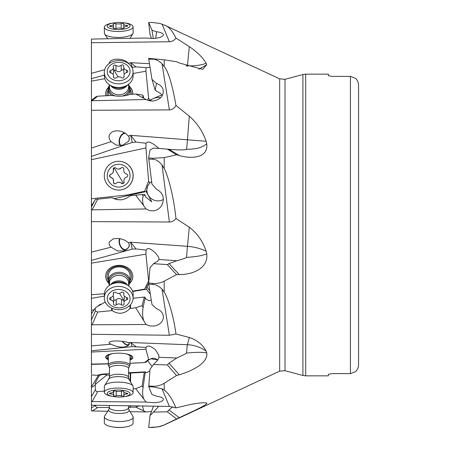 <?xml version="1.0" encoding="UTF-8"?>
<svg xmlns="http://www.w3.org/2000/svg" width="450" height="450" viewBox="0 0 450 450"><rect width="100%" height="100%" fill="white"/><g stroke="black" fill="none" stroke-linecap="round" stroke-linejoin="round"><path stroke-width="0.67" d="M107.674 411.266L91.429 410.923L91.429 382.151M91.429 373.697L91.429 39.077L146.036 38.019L153.647 38.492C159.879 37.958 163.131 36.681 163.401 34.661C162.984 33.227 160.689 32.265 156.516 31.764L155.773 38.301M104.316 391.112L97.436 391.629L96.075 391.151L95.422 389.936L95.175 385.121L95.979 383.805C94.286 384.924 95.468 382.089 99.523 375.294L98.617 375.075L91.429 386.814L91.429 374.856L96.885 375.322L102.049 374.186L103.157 374.034L102.763 374.451C105.857 374.383 107.145 374.625 106.627 375.176L109.401 374.963M104.647 69.733L91.429 73.328L91.429 78.694L104.366 75.071M91.429 349.656L91.429 349.2M91.429 352.058L145.929 349.223L146.081 347.406L132.266 346.635L91.429 350.798L91.429 345.898L111.122 344.211C116.364 346.849 123.902 348.722 128.571 345.246C129.628 344.183 129.555 343.344 128.351 342.731C124.211 340.712 111.116 340.312 109.356 342.152L109.282 342.219C108.686 342.866 109.299 343.53 111.122 344.211M112.202 308.351L112.14 310.596L97.706 312.019L95.394 310.967L95.175 308.166L91.429 313.808L91.429 298.322L104.338 296.134M91.429 263.149L145.929 254.149L146.081 250.138L136.007 248.929L132.266 249.131L91.429 260.376L91.429 252.157L111.122 247.162L117.388 250.931L123.953 250.864L128.571 247.59C129.628 245.841 129.555 244.243 128.351 242.786C124.116 238.956 119.008 237.696 113.017 239.001L109.282 241.993C108.686 243.709 109.299 245.43 111.122 247.162M91.429 206.213L91.429 204.278L91.429 206.213L95.394 199.417L91.429 206.955M91.429 156.437L91.429 148.05L91.429 156.437L132.266 142.408L136.007 142.088L130.618 135.315L132.266 142.408M152.741 427.5L160.02 426.532L164.211 424.986L158.22 426.921L148.652 427.472L152.741 427.478M151.532 411.452L146.036 411.981L130.101 411.683M109.373 407.447L97.177 407.531L95.766 406.654L95.383 405.248M172.744 406.755L168.975 409.973L179.263 417.679C190.271 412.504 208.474 404.454 206.752 403.037L206.128 402.885C202.849 402.508 197.241 403.127 189.304 404.747L175.961 407.874L169.374 406.406L91.429 405.186M136.007 346.629L130.618 342.534L187.447 344.717L189.304 337.478C197.241 340.211 202.849 344.767 206.128 351.141L206.758 352.879C208.474 363.493 190.271 371.649 179.263 374.732L176.501 375.542L167.366 364.933L153.529 364.534L150.013 369.169L148.742 386.769L152.741 386.882L162 388.738L164.211 390.037C168.339 393.159 172.254 399.105 175.961 407.874M148.742 386.769L151.971 394.504L156.516 396.163C161.044 396.844 163.339 397.963 163.406 399.527C162.709 401.366 159.458 402.441 153.647 402.744L146.036 402.058L91.429 401.574M95.175 385.121L91.429 387.478M98.617 375.075L98.258 375.03M108.27 363.932L91.429 364.359M146.469 361.631L146.346 362.087L144.877 362.543L130.005 363.319M128.554 372.729L145.35 371.869L145.676 372.482L146.492 372.741L149.878 370.868M152.123 366.396L147.51 360.731M109.423 373.714L103.157 374.034M91.429 364.072L108.276 363.763M145.929 349.223L148.624 359.454L144.624 362.52L130.005 363.279M130.056 360.028A13.573 4.174 -179.1 0 0 132.806 357.564A13.573 4.174 -179.1 0 0 130.871 355.371A13.573 4.174 -179.1 0 0 115.639 353.278A13.573 4.174 -179.1 0 0 105.66 357.142A13.573 4.174 -179.1 0 0 107.601 359.336A13.573 4.174 -179.1 0 0 108.337 359.685M128.351 342.731L130.618 342.534L132.266 346.635M189.304 337.478L175.961 334.001L169.374 335.267L91.429 334.277M136.007 248.929L130.618 242.213L187.447 246.324L189.304 227.239C197.241 233.291 202.849 241.279 206.128 251.218L206.758 253.868C208.474 269.629 190.271 274.776 179.263 274.59L176.501 274.629L167.366 264.606L153.529 263.689L150.013 267.767L148.652 283.028L148.742 284.254L152.741 284.428C155.374 284.259 158.462 285.801 162 289.046L164.211 292.129C167.254 296.499 173.334 313.937 175.961 334.001M148.742 284.254L151.971 304.481L156.516 308.706C161.443 310.573 163.71 313.751 163.311 318.24C162.214 322.639 158.996 325.254 153.647 326.093L149.653 325.884L146.036 324.506L91.429 324.776M95.175 308.166L95.979 307.299L105.244 302.057M98.235 306.022L99.523 304.673L101.767 304.02M91.429 310.32L94.168 309.679M150.317 294.137L146.379 289.187L132.688 291.504M145.243 297.433L143.111 307.395L142.059 305.719L144.298 297.039L145.243 297.433L145.676 298.862L149.203 300.825L151.234 299.886M91.429 294.722L104.406 293.732M145.929 254.149L148.624 280.969L144.624 289.136L132.559 291.127M129.594 283.455A13.573 10.969 -178.6 0 0 132.806 276.626A13.573 10.969 -178.6 0 0 130.871 270.731A13.573 10.969 -178.6 0 0 115.74 265.652A13.573 10.969 -178.6 0 0 105.666 275.94A13.573 10.969 -178.6 0 0 107.601 281.829A13.573 10.969 -178.6 0 0 108.523 282.926M128.351 242.786L130.618 242.213L132.266 249.131M189.304 227.239L175.961 218.498C173.334 193.472 167.259 173.908 164.211 168.581L164.211 157.607L152.741 158.276L148.652 157.894L151.971 184.095L156.516 189.281C163.007 192.729 164.829 197.977 161.983 205.02C160.076 208.288 157.297 210.223 153.647 210.825L149.653 210.617L146.036 208.946L91.429 209.874M91.429 221.631L169.374 222.007C172.035 221.979 174.234 220.809 175.961 218.498M148.742 159.103L152.741 159.278C155.374 159.041 158.462 160.914 162 164.891L164.211 168.581M111.639 197.713L95.394 199.417M145.243 195.227L143.111 195.891L142.059 194.513L144.298 194.276L145.243 195.227L145.676 197.027L151.757 201.836L146.346 191.784L144.877 191.801L114.165 198.692M92.677 203.957L91.429 204.278M127.508 195.542L127.384 194.963L91.429 198.743M91.429 159.677L145.929 147.943L148.624 181.102L144.624 191.256L127.384 194.963M145.929 147.943L146.081 143.263L136.007 142.088M128.351 136.052C129.555 137.79 129.628 139.539 128.571 141.306L122.591 145.221L116.381 145.176L111.122 141.649C109.299 139.528 108.686 137.402 109.282 135.276C111.195 131.248 115.273 129.96 121.506 131.411L125.449 133.284L128.351 136.052L130.618 135.315L187.447 139.787L189.304 116.151L175.961 105.48C174.234 108.354 172.035 109.828 169.374 109.89L91.429 110.267M91.429 42.727L169.374 41.743C172.035 41.664 174.234 40.455 175.961 38.109L189.304 46.637C197.241 51.992 202.849 57.555 206.128 63.315L206.758 64.811L202.635 69.339L179.263 62.966L176.501 61.723L164.211 59.805L148.652 58.393L148.742 59.124L152.741 59.231C155.374 59.017 158.462 60.502 162 63.697L164.211 66.583C168.328 71.409 172.249 84.375 175.961 105.48M148.742 59.124L151.971 79.341L156.516 83.498L155.171 90.203L160.684 93.578L161.831 95.091L156.066 97.284L148.95 100.682M143.691 98.212L143.111 95.507L142.684 96.958L143.769 98.269L146.509 99.776L150.21 100.929L153.647 100.969C160.948 99.315 164.076 95.428 163.029 89.314C161.994 86.501 159.823 84.561 156.516 83.498M146.036 99.517L91.429 100.744M155.171 90.203L151.971 79.341M149.963 100.89A10.862 9.951 161.5 0 1 156.189 97.667A10.862 9.951 161.5 0 1 160.672 97.751M149.777 100.024L148.624 98.004L147.544 100.232M133.116 73.519L145.929 71.173L148.624 98.004M91.429 81.152L104.799 78.705M132.795 94.174A13.573 10.991 -1.5 0 0 132.806 93.476A13.573 10.991 -1.5 0 0 130.871 88.059A13.573 10.991 -1.5 0 0 129.583 86.614M108.534 87.148A13.573 10.991 -1.5 0 0 105.666 94.168A13.573 10.991 -1.5 0 0 105.846 95.726M145.929 71.173L146.081 67.612L136.007 66.921L131.85 67.354M136.007 66.921L130.618 62.674L132.266 67.236M109.086 63.574L109.282 62.826C110.677 58.196 122.31 57.881 127.344 62.331L128.683 63.703M151.532 38.548L150.013 34.492L148.652 22.528L152.741 22.5L160.02 23.468L164.211 25.093C168.334 26.162 172.249 30.499 175.961 38.109M148.742 22.506L151.971 30.218L156.516 31.764M153.326 38.509L151.971 30.218M176.501 274.629L164.211 281.149C160.695 282.999 156.87 283.753 152.741 283.416L148.652 283.028M176.501 375.542L164.211 383.243C160.695 385.431 156.87 386.432 152.741 386.241L148.652 385.993M179.263 417.679L164.211 424.896M128.216 248.079A6.789 4.596 -108 0 0 129.049 245.903A6.789 4.596 -108 0 0 129.156 244.164M120.043 238.669A6.789 4.596 -108 0 0 119.582 240.182A6.789 4.596 -108 0 0 121.303 247.146A6.789 4.596 -108 0 0 126.411 249.497A6.789 4.596 -108 0 0 127.164 249.137M125.488 133.312A6.789 4.624 -73 0 0 119.582 139.939A6.789 4.624 -73 0 0 120.909 145.547M128.891 140.721A6.789 4.624 -73 0 0 129.049 139.939A6.789 4.624 -73 0 0 129.099 137.486M120.296 145.603A7.329 4.995 107 0 1 119.559 138.42A7.329 4.995 107 0 1 124.751 132.84M122.372 341.308A6.789 2.812 -129.7 0 0 128.655 344.475A6.789 2.812 -129.7 0 0 129.049 343.879A6.789 2.812 -129.7 0 0 129.156 343.35M128.779 345.037A7.329 3.038 50.3 0 1 122.04 341.269M125.584 250.183A7.329 4.961 72 0 1 120.285 246.223A7.329 4.961 72 0 1 119.559 238.663A7.329 4.961 72 0 1 119.582 238.596M328.382 75.741L332.454 76.388L328.382 75.741L328.382 74.154L305.702 74.154L305.702 375.846L328.382 375.846L328.382 374.259L332.454 373.613L328.382 374.259M332.454 76.388L350.426 76.388L355.854 78.497L357.379 80.634L358.234 82.766L358.571 85.191L358.571 364.809L358.571 85.191M332.454 373.613L350.426 373.613L350.426 76.388M358.571 364.809L358.234 367.234L357.379 369.366L355.854 371.503L350.426 373.613M189.304 116.151C197.241 123.199 202.849 131.574 206.128 141.278L187.447 139.787L186.609 149.327L186.317 149.333C184.972 149.181 189.118 150.024 176.777 149.873L153.529 148.061L150.013 150.024L148.652 157.894M168.975 149.271L179.263 155.503C190.271 158.895 208.474 158.721 206.752 143.843L206.128 141.278M179.263 155.503L176.501 154.766L164.211 157.607M176.501 154.766L167.366 149.153M163.412 199.434A10.862 10.474 28.8 0 1 159.126 200.846A10.862 10.474 28.8 0 1 148.956 196.296A10.862 10.474 28.8 0 1 147.949 185.473M151.639 181.547L149.777 183.127L147.729 185.861L146.346 191.784M143.111 195.891C142.279 199.637 142.498 202.956 143.769 205.836L146.036 208.946M144.624 191.256L144.877 191.801M149.777 183.127L148.624 181.102M146.081 143.263C147.409 141.081 150.508 141.846 155.391 145.564L158.979 148.472L176.777 149.873M206.752 143.843C201.729 147.51 197.758 149.085 186.609 149.333M153.529 148.061L158.979 148.472M143.769 205.836L135.703 195.182L130.444 195.733L125.966 198.602L121.337 199.856L116.567 199.586L112.14 197.82M142.059 194.513L135.703 195.182M112.393 197.797L116.786 199.541L121.494 199.839M146.081 67.612L150.053 67.337M206.752 64.811L198.776 69.193M176.501 418.95L167.366 411.806L153.529 412.088L150.013 415.507L153.512 406.159M150.013 415.507L148.652 427.472M158.096 406.232L157.809 407.323L153.529 412.088M142.92 405.996L142.684 407.053L143.769 410.889L146.036 411.981M168.975 409.973L167.366 411.806M157.809 407.323L158.535 406.238M143.769 410.889L135.703 407.137L130.444 407.199L128.481 407.627M139.174 405.934L135.703 407.137M157.764 360.022L156.066 358.948C153.641 357.874 151.549 358.048 149.777 359.471C147.6 360.546 146.453 361.367 146.334 361.935L146.346 362.087M157.511 359.826A10.862 0.849 7.3 0 1 150.834 358.779M145.35 371.869L142.841 389.154C142.352 393.12 142.661 396.422 143.769 399.043L146.036 402.058M149.777 359.471L148.624 359.454M146.081 347.406C147.409 345.066 150.508 345.819 155.391 349.661L158.771 355.157L158.979 357.311L176.777 357.998C189.118 352.277 184.972 353.756 186.317 353.115L186.609 353.07A10.862 0.759 92.2 0 1 187.447 344.717A32.58 30.915 14.4 0 1 206.128 351.141M206.752 352.879C201.729 352.198 197.758 352.012 186.609 353.07M176.777 357.998L168.975 363.173L167.366 364.933M158.979 357.311L157.809 359.972L153.529 364.534M143.769 399.043L135.703 388.71L133.132 388.907M143.111 387.428L142.059 386.089L135.703 388.71M128.543 373.185L144.298 372.291L142.059 386.089M144.298 372.291L145.243 371.97M95.979 383.805L106.627 375.176M102.763 374.451L99.523 375.294M148.674 283.365L146.413 287.781L146.346 289.198M149.721 290.385A10.862 7.003 9.6 0 1 146.942 286.048M143.111 307.395C142.279 312.609 142.498 317.053 143.769 320.721L146.036 324.506M144.624 289.136L144.877 289.491M148.809 281.261L148.624 280.969M146.081 250.138C147.409 247.337 150.508 248.276 155.391 252.951C158.091 256.078 159.289 258.255 158.979 259.476L158.991 258.919M153.529 263.689L157.809 261.067L158.979 259.476L176.777 260.764C189.118 257.327 184.972 257.715 186.317 257.411L186.609 257.383A10.862 0.371 94.1 0 1 187.447 246.324A32.58 19.164 5.6 0 1 206.128 251.218M206.752 253.868C202.089 255.656 197.572 256.613 186.609 257.383M176.777 260.764L168.975 263.593L167.366 264.606M143.769 320.721L135.703 307.749L129.971 308.593C124.403 313.999 118.457 314.668 112.14 310.596M142.059 305.719L135.703 307.749M144.298 297.039L133.071 298.305M143.111 95.507L142.059 94.956L135.703 94.005L129.971 94.404C124.403 96.356 118.457 96.699 112.14 95.434L97.706 96.199L95.895 96.789L91.429 100.344M135.703 94.005L143.769 98.269M105.671 94.326A13.573 10.991 178.5 0 1 108.422 87.598M129.718 87.058A13.573 10.991 178.5 0 1 130.877 88.374A13.573 10.991 178.5 0 1 132.806 93.634M131.456 94.247A12.217 9.894 -1.5 0 0 131.456 94.033A12.217 9.894 -1.5 0 0 129.983 89.336M108.27 89.888A12.217 9.894 -1.5 0 0 107.027 94.247A12.217 9.894 -1.5 0 0 107.151 95.653M128.559 84.628A10.862 8.792 178.5 0 1 129.971 88.768L130.106 94.157A10.862 8.792 -1.5 0 1 130.106 94.337A10.862 8.792 178.5 0 1 130.106 94.359M108.472 95.574A10.862 8.792 178.5 0 1 108.394 94.708A10.862 8.792 178.5 0 1 108.394 94.522M108.416 282.476A13.573 10.969 1.4 0 1 107.612 281.509A13.573 10.969 1.4 0 1 105.671 275.777M132.806 276.463A13.573 10.969 1.4 0 1 129.729 283.016M129.983 280.755A12.217 9.872 -178.6 0 0 131.456 276.069A12.217 9.872 -178.6 0 0 119.244 266.091A12.217 9.872 -178.6 0 0 107.027 275.856A12.217 9.872 -178.6 0 0 108.276 280.209M109.457 285.002A10.862 8.775 1.4 0 1 108.259 280.806L108.394 275.394A10.862 8.775 -178.6 0 1 119.362 266.895A10.862 8.775 -178.6 0 1 130.106 275.766A10.862 8.775 1.4 0 1 130.106 275.946L129.971 281.351A10.862 8.775 1.4 0 1 128.559 285.486M108.349 359.173A13.573 4.174 0.9 0 1 107.612 358.819A13.573 4.174 0.9 0 1 105.694 356.884M132.784 357.306A13.573 4.174 0.9 0 1 130.061 359.511M130.072 358.729A12.217 3.757 -179.1 0 0 131.456 357.007A12.217 3.757 -179.1 0 0 126.872 354.009M111.707 353.773A12.217 3.757 -179.1 0 0 107.027 356.664A12.217 3.757 -179.1 0 0 108.36 358.386M125.752 353.784A10.862 3.341 -179.1 0 1 130.106 356.518A10.862 3.341 0.9 0 1 130.106 356.535L129.971 365.271A10.862 3.341 0.9 0 1 129.774 365.889L129.043 367.026A10.136 3.116 0.9 0 0 127.783 364.809A10.136 3.116 -179.1 0 0 115.504 363.324A10.136 3.116 -179.1 0 0 109.125 366.716L108.439 365.558A10.862 3.341 0.9 0 1 108.259 364.933A10.862 3.341 0.9 0 1 116.235 361.839A10.862 3.341 0.9 0 1 128.419 363.516A10.862 3.341 0.9 0 1 129.971 365.271M112.837 353.582A10.862 3.341 -179.1 0 0 108.394 356.197A10.862 3.341 -179.1 0 0 108.394 356.214L108.259 364.933M108.793 409.511L104.664 415.963A14.389 4.466 0.9 0 0 104.389 416.801A14.389 4.466 0.9 0 0 114.902 421.279A14.389 4.466 0.9 0 0 131.113 419.507A14.389 4.466 0.9 0 0 133.166 417.257A14.389 4.466 0.9 0 0 132.919 416.407L128.993 409.826A10.283 3.195 0.9 0 1 127.699 412.043A10.283 3.195 0.9 0 1 115.189 413.201A10.283 3.195 0.9 0 1 108.793 409.511L109.367 407.543A9.557 2.964 0.9 0 0 116.347 410.512A9.557 2.964 0.9 0 0 127.114 409.337A9.557 2.964 0.9 0 0 128.481 407.841L128.514 405.771M104.389 416.801L104.299 422.741A14.389 4.466 0.9 0 0 111.274 426.69A14.389 4.466 0.9 0 0 112.275 426.876A14.389 4.466 0.9 0 0 124.971 427.072A14.389 4.466 0.9 0 0 131.017 425.441A14.389 4.466 -179.1 0 0 133.071 423.191L133.166 417.257M112.275 426.876L113.586 427.095A11.408 3.544 0.9 0 0 123.654 427.252L124.971 427.072M131.113 384.435A14.389 4.427 0.9 0 1 132.924 385.937A14.389 4.427 0.9 0 1 133.166 386.764L133.071 392.709A14.389 4.427 -179.1 0 0 131.017 390.375A14.389 4.427 0.9 0 0 111.274 388.586A14.389 4.427 0.9 0 0 104.299 392.254L104.389 386.314A14.389 4.427 0.9 0 1 104.659 385.493A14.389 4.427 0.9 0 1 116.286 382.146A14.389 4.427 0.9 0 1 131.113 384.435M113.372 396.546A11.408 3.504 0.9 0 1 108.894 395.184A11.408 3.504 0.9 0 1 112.798 390.426A11.408 3.504 0.9 0 1 128.441 391.849A11.408 3.504 0.9 0 1 123.868 396.709A11.408 3.504 0.9 0 1 113.372 396.546L112.005 396.304A14.389 4.427 -179.1 0 1 106.352 394.588A14.389 4.427 0.9 0 1 104.299 392.254M123.671 391.314A1.586 0.489 -179.1 0 0 121.179 391.191A3.757 1.159 0.9 0 1 115.892 391.14A1.586 0.489 -179.1 0 0 114.176 391.022A1.586 0.489 -179.1 0 0 113.214 391.455A1.586 0.489 -179.1 0 0 113.271 391.59A3.757 1.159 0.9 0 1 113.411 391.911A3.757 1.159 0.9 0 1 110.706 392.974A1.586 0.489 -179.1 0 0 109.569 393.424A1.586 0.489 -179.1 0 0 110.762 393.913A3.757 1.159 0.9 0 1 113.057 394.476A3.757 1.159 0.9 0 1 113.591 395.083A3.757 1.159 0.9 0 1 113.484 395.348A1.586 0.489 -179.1 0 0 113.439 395.46A1.586 0.489 -179.1 0 0 114.424 395.927A1.586 0.489 -179.1 0 0 116.162 395.843A3.757 1.159 0.9 0 1 121.444 395.887A1.586 0.489 -179.1 0 0 123.159 396.011A1.586 0.489 -179.1 0 0 124.127 395.578A1.586 0.489 -179.1 0 0 124.065 395.443A3.757 1.159 0.9 0 1 123.924 395.123A3.757 1.159 0.9 0 1 126.63 394.054A1.586 0.489 -179.1 0 0 127.772 393.604A1.586 0.489 -179.1 0 0 127.541 393.351A1.586 0.489 -179.1 0 0 126.574 393.114A3.757 1.159 0.9 0 1 123.744 391.95A3.757 1.159 0.9 0 1 123.851 391.68A1.586 0.489 -179.1 0 0 123.896 391.567A1.586 0.489 -179.1 0 0 123.671 391.314M123.868 396.709L125.246 396.512A14.389 4.427 -179.1 0 0 133.071 392.709M108.259 280.806A10.862 8.775 1.4 0 1 116.319 272.571A10.862 8.775 1.4 0 1 128.419 276.637A10.862 8.775 1.4 0 1 129.971 281.351M131.113 288.467A14.389 11.627 1.4 0 1 133.161 294.711L133.071 298.389A14.389 11.627 -178.6 0 0 131.017 292.146A14.389 11.627 1.4 0 0 111.274 287.994A14.389 11.627 1.4 0 0 104.299 297.664L104.394 293.985A14.389 11.627 1.4 0 1 110.228 284.923A14.389 11.627 1.4 0 1 127.794 285.368A14.389 11.627 1.4 0 1 131.113 288.467M133.071 298.389A14.389 11.627 -178.6 0 1 122.389 309.296A14.389 11.627 -178.6 0 1 106.352 303.907A14.389 11.627 1.4 0 1 104.299 297.664M108.894 303.328A11.408 9.214 1.4 0 1 112.798 290.717A11.408 9.214 1.4 0 1 128.441 294.007A11.408 9.214 1.4 0 1 124.543 306.619A11.408 9.214 1.4 0 1 108.894 303.328M123.671 292.736A1.586 1.282 -178.6 0 0 121.179 292.478A3.757 3.038 1.4 0 1 115.892 292.511A1.586 1.282 -178.6 0 0 114.188 292.236A1.586 1.282 -178.6 0 0 113.214 293.383A1.586 1.282 -178.6 0 0 113.271 293.76A3.757 3.038 1.4 0 1 113.411 294.643A3.757 3.038 1.4 0 1 110.706 297.473A1.586 1.282 -178.6 0 0 109.569 298.665A1.586 1.282 -178.6 0 0 110.762 299.942A3.757 3.038 1.4 0 1 113.057 301.343A3.757 3.038 1.4 0 1 113.591 302.974A3.757 3.038 1.4 0 1 113.484 303.632A1.586 1.282 -178.6 0 0 113.439 303.907A1.586 1.282 -178.6 0 0 114.413 305.123A1.586 1.282 -178.6 0 0 116.162 304.853A3.757 3.038 1.4 0 1 121.444 304.824A1.586 1.282 -178.6 0 0 123.148 305.094A1.586 1.282 -178.6 0 0 124.127 303.947A1.586 1.282 -178.6 0 0 124.065 303.576A3.757 3.038 1.4 0 1 123.93 302.692A3.757 3.038 1.4 0 1 126.63 299.858A1.586 1.282 -178.6 0 0 127.772 298.665A1.586 1.282 -178.6 0 0 127.541 297.979A1.586 1.282 -178.6 0 0 126.574 297.388A3.757 3.038 1.4 0 1 123.75 294.356A3.757 3.038 1.4 0 1 123.851 293.704A1.586 1.282 -178.6 0 0 123.896 293.428A1.586 1.282 -178.6 0 0 123.671 292.736M124.352 296.083L123.93 302.692M119.436 293.282A18.208 5.709 -115.5 0 1 123.48 300.218L121.573 299.706C119.807 298.041 118.041 298.052 116.291 299.734L114.716 300.369L113.676 299.514M123.48 300.218L124.003 299.762M113.726 297.697L113.192 295.83M131.113 168.261A14.389 14.389 84 0 1 120.285 189.979L120.189 189.99A14.389 14.389 -96 0 0 131.017 168.266A14.389 14.389 84 0 0 117.18 161.37L117.276 161.359A14.389 14.389 84 0 1 131.113 168.261M120.189 189.99A14.389 14.389 -96 0 1 106.352 183.088A14.389 14.389 84 0 1 117.18 161.37M108.894 181.553A11.408 11.402 84 0 1 112.798 165.904A11.408 11.402 84 0 1 128.441 169.808A11.408 11.402 84 0 1 124.543 185.456A11.408 11.402 84 0 1 108.894 181.553M123.671 168.289A1.586 1.586 -96 0 0 121.179 167.996A3.757 3.757 84 0 1 115.892 168.092A1.586 1.586 -96 0 0 113.271 169.667A3.757 3.757 84 0 1 110.706 174.291A1.586 1.586 -96 0 0 110.762 177.345A3.757 3.757 84 0 1 113.484 181.879A1.586 1.586 -96 0 0 116.162 183.364A3.757 3.757 84 0 1 121.444 183.268A1.586 1.586 -96 0 0 124.065 181.693A3.757 3.757 84 0 1 126.63 177.069A1.586 1.586 -96 0 0 126.574 174.015A3.757 3.757 84 0 1 123.851 169.481A1.586 1.586 -96 0 0 123.671 168.289M118.884 169.11L122.153 167.535M122.766 183.696L120.634 182.593L118.457 182.25M115.251 183.825L114.255 183.555L113.67 182.812L113.192 179.038L110.891 177.334C109.356 176.344 109.339 175.326 110.841 174.274C112.95 173.43 113.805 171.883 113.4 169.65L114.103 167.867L114.683 167.653M111.521 95.4A10.862 8.792 178.5 0 1 109.806 93.656A10.862 8.792 178.5 0 1 108.259 89.319A10.862 8.792 178.5 0 1 109.457 85.112M129.971 88.768A10.862 8.792 178.5 0 1 126.478 95.445M133.161 75.465A14.389 11.655 178.5 0 1 127.699 84.892A14.389 11.655 178.5 0 1 110.329 85.337A14.389 11.655 178.5 0 1 106.448 81.939A14.389 11.655 178.5 0 1 104.394 76.196L104.299 72.534A14.389 11.655 178.5 0 1 111.274 62.246A14.389 11.655 178.5 0 1 131.017 66.06A14.389 11.655 -1.5 0 1 133.071 71.803L133.161 75.465M133.071 71.803A14.389 11.655 -1.5 0 1 122.67 83.329A14.389 11.655 -1.5 0 1 106.352 78.278A14.389 11.655 178.5 0 1 104.299 72.534M108.894 76.376A11.408 9.236 178.5 0 1 112.798 63.664A11.408 9.236 178.5 0 1 128.441 66.69A11.408 9.236 178.5 0 1 124.543 79.397A11.408 9.236 178.5 0 1 108.894 76.376M123.671 65.503A1.586 1.282 -1.5 0 0 121.179 65.289A3.757 3.043 178.5 0 1 115.892 65.407A1.586 1.282 -1.5 0 0 114.159 65.177A1.586 1.282 -1.5 0 0 113.214 66.386A1.586 1.282 -1.5 0 0 113.271 66.707A3.757 3.043 178.5 0 1 113.411 67.466A3.757 3.043 178.5 0 1 110.706 70.476A1.586 1.282 -1.5 0 0 109.569 71.747A1.586 1.282 -1.5 0 0 110.762 72.951A3.757 3.043 178.5 0 1 113.057 74.312A3.757 3.043 178.5 0 1 113.591 75.814A3.757 3.043 178.5 0 1 113.484 76.601A1.586 1.282 -1.5 0 0 113.439 76.927A1.586 1.282 -1.5 0 0 114.441 78.086A1.586 1.282 -1.5 0 0 116.162 77.777A3.757 3.043 178.5 0 1 121.444 77.653A1.586 1.282 -1.5 0 0 123.176 77.889A1.586 1.282 -1.5 0 0 124.127 76.674A1.586 1.282 -1.5 0 0 124.065 76.359A3.757 3.043 178.5 0 1 123.93 75.6A3.757 3.043 178.5 0 1 126.63 72.591A1.586 1.282 -1.5 0 0 127.772 71.319A1.586 1.282 -1.5 0 0 127.541 70.689A1.586 1.282 -1.5 0 0 126.574 70.11A3.757 3.043 178.5 0 1 123.75 67.247A3.757 3.043 178.5 0 1 123.851 66.465A1.586 1.282 -1.5 0 0 123.896 66.133A1.586 1.282 -1.5 0 0 123.671 65.503M113.49 70.656L114.103 70.031L116.021 70.504C117.816 72.141 119.582 72.096 121.309 70.386L122.597 69.711L123.795 70.335M123.75 67.247L123.891 72.742L124.346 74.132M113.13 74.424L113.546 72.776L113.411 67.466M104.299 27.259A14.389 4.466 179.1 0 0 106.352 29.514A14.389 4.466 -0.9 0 0 122.563 31.281A14.389 4.466 -0.9 0 0 133.071 26.809L133.166 32.743A14.389 4.466 179.1 0 1 132.919 33.593A14.389 4.466 179.1 0 1 121.326 37.333A14.389 4.466 179.1 0 1 106.448 35.449A14.389 4.466 179.1 0 1 104.664 34.037A14.389 4.466 179.1 0 1 104.389 33.199L104.299 27.259A14.389 4.466 179.1 0 1 111.274 23.31A14.389 4.466 179.1 0 1 112.275 23.124L113.586 22.905A11.408 3.544 179.1 0 1 123.654 22.747A11.408 3.544 179.1 0 1 128.441 24.041A11.408 3.544 179.1 0 1 124.543 28.957A11.408 3.544 179.1 0 1 108.894 27.968A11.408 3.544 179.1 0 1 112.798 23.051A11.408 3.544 179.1 0 1 113.586 22.905M123.654 22.747L124.971 22.927A14.389 4.466 179.1 0 1 131.017 24.559A14.389 4.466 -0.9 0 1 133.071 26.809M123.671 23.636A1.586 0.495 -0.9 0 0 121.179 23.58A3.757 1.17 179.1 0 1 115.892 23.687A1.586 0.495 -0.9 0 0 114.171 23.614A1.586 0.495 -0.9 0 0 113.214 24.081A1.586 0.495 -0.9 0 0 113.271 24.21A3.757 1.17 179.1 0 1 113.411 24.519A3.757 1.17 179.1 0 1 110.706 25.684A1.586 0.495 -0.9 0 0 109.569 26.173A1.586 0.495 -0.9 0 0 110.762 26.634A3.757 1.17 179.1 0 1 113.057 27.129A3.757 1.17 179.1 0 1 113.591 27.72A3.757 1.17 179.1 0 1 113.484 28.001A1.586 0.495 -0.9 0 0 113.439 28.119A1.586 0.495 -0.9 0 0 114.429 28.564A1.586 0.495 -0.9 0 0 116.162 28.423A3.757 1.17 179.1 0 1 121.444 28.322A1.586 0.495 -0.9 0 0 123.165 28.395A1.586 0.495 -0.9 0 0 124.127 27.922A1.586 0.495 -0.9 0 0 124.065 27.793A3.757 1.17 179.1 0 1 123.924 27.489A3.757 1.17 179.1 0 1 126.63 26.325A1.586 0.495 -0.9 0 0 127.772 25.83A1.586 0.495 -0.9 0 0 127.541 25.582A1.586 0.495 -0.9 0 0 126.574 25.374A3.757 1.17 179.1 0 1 123.744 24.289A3.757 1.17 179.1 0 1 123.851 24.008A1.586 0.495 -0.9 0 0 123.896 23.884A1.586 0.495 -0.9 0 0 123.671 23.636M92.154 410.979L97.706 407.582M95.394 405.489L91.429 407.914M169.374 406.406L162 388.738M92.154 401.535L97.706 391.618M95.394 389.678L91.429 396.759M169.374 335.267L162 289.046M92.154 324.664L97.706 312.019M95.394 310.967L91.429 320.001M169.374 222.007L162 164.891M92.154 209.728L97.706 199.176M111.122 141.649L91.429 148.05M169.374 109.89L162 63.697M152.741 59.231L152.741 58.624M164.211 66.583L164.211 59.805M149.473 63.709L130.618 62.674L128.351 63.287M186.019 65.722L187.447 65.801L189.304 46.637M169.374 41.743L162 24.114M164.211 25.093L160.02 23.468M164.211 424.986L279.664 371.149L279.664 78.851L164.211 25.014M164.211 292.129L164.211 281.149M164.211 390.037L164.211 383.243M279.664 371.149L285.007 370.682L285.007 79.318L302.895 74.526L302.895 375.474L305.702 375.846M152.741 159.278L152.741 158.276M206.128 63.315A32.58 19.018 -174.5 0 1 187.447 65.801A10.862 0.63 -86.9 0 1 187.403 66.223M130.466 405.799L130.444 407.199M129.994 405.793L129.971 407.261M152.741 386.882L152.741 386.241M168.975 363.173L179.263 374.732M130.691 373.331L130.556 381.96M130.224 373.326L130.101 381.195M101.616 374.642L102.049 374.186M152.741 284.428L152.741 283.416M168.975 263.593L179.263 274.59M130.534 304.723L130.444 308.34M130.056 305.252L129.971 308.593M111.639 310.449L111.701 308.132M92.154 100.62L97.706 96.199M109.367 377.044A9.557 2.936 0.9 0 1 116.392 374.321A9.557 2.936 0.9 0 1 127.114 375.795A9.557 2.936 0.9 0 1 128.481 377.342L128.998 379.344A10.283 3.161 0.9 0 0 127.699 378.27A10.283 3.161 0.9 0 0 117.101 376.639A10.283 3.161 0.9 0 0 108.793 379.029L109.367 377.044L109.508 368.207A9.557 2.936 -179.1 0 1 116.533 365.484A9.557 2.936 -179.1 0 1 127.254 366.958A9.557 2.936 0.9 0 1 128.616 368.505L129.043 367.026M126.647 393.12L126.63 394.054M121.522 391.112L121.444 395.887M116.229 391.236L116.162 395.843M110.779 392.968L110.762 393.913M109.474 284.304A10.136 8.19 -178.6 0 1 114.862 274.331A10.136 8.19 -178.6 0 1 127.783 277.673A10.136 8.19 1.4 0 1 128.582 284.788M109.446 285.418L109.508 282.853A9.557 7.723 -178.6 0 1 116.606 275.608A9.557 7.723 -178.6 0 1 127.254 279.186A9.557 7.723 1.4 0 1 128.616 283.331L128.554 285.902M110.593 284.709A9.557 7.723 1.4 0 1 127.114 284.659A9.557 7.723 1.4 0 1 127.44 285.131M110.228 284.923L112.77 283.427A10.283 8.308 1.4 0 1 125.331 283.742L127.794 285.368M123.868 293.147L123.851 293.704M126.692 297.416L126.63 299.858M121.573 299.706L121.444 304.824M116.291 299.734L116.162 304.853M110.824 297.444L110.762 299.942M113.288 293.017L113.271 293.76M114.103 167.867L123.435 183.398M128.576 85.331A10.136 8.213 178.5 0 1 122.338 96.064M115.363 95.979A10.136 8.213 178.5 0 1 110.407 92.616A10.136 8.213 -1.5 0 1 109.474 85.815M128.554 84.296L128.616 86.799A9.557 7.74 178.5 0 1 121.714 94.455A9.557 7.74 178.5 0 1 110.874 91.097A9.557 7.74 -1.5 0 1 109.508 87.283L109.446 84.78M127.401 85.089A9.557 7.74 178.5 0 1 119.222 89.325A9.557 7.74 178.5 0 1 110.734 85.652A9.557 7.74 178.5 0 1 110.633 85.517M127.699 84.892L125.263 86.479A10.283 8.331 178.5 0 1 112.843 86.794L110.329 85.337M115.892 65.407L116.021 70.504M121.309 70.386L121.179 65.289M126.641 72.585L126.574 70.11M124.082 77.001L124.065 76.359M113.501 77.259L113.484 76.601M110.773 72.956L110.706 70.476M114.103 70.031A18.208 5.31 -116.4 0 0 118.204 76.888M115.892 23.687L115.965 28.479M121.252 28.271L121.179 23.58M126.591 26.325L126.574 25.374M110.722 26.629L110.706 25.684M302.895 74.526L305.702 74.154M285.007 370.682L302.895 375.474M285.007 79.318L279.664 78.851M109.367 407.543L109.401 405.467M128.481 407.841L128.993 409.826M128.481 377.342L128.616 368.505M109.508 368.207L109.125 366.716M128.998 379.344L132.924 385.937M108.793 379.029L104.659 385.493M123.756 391.365L123.744 391.95M123.969 392.349L123.924 395.123M113.653 391.123L113.591 395.083M113.422 391.219L113.411 391.911M123.784 292.922L123.75 294.356M113.721 297.743L113.591 302.974M113.462 292.725L113.411 294.643M108.259 89.319L108.394 94.708M123.969 77.259L123.93 75.6M113.636 77.518L113.591 75.814M130.101 38.318L132.919 33.593M107.674 38.734L104.664 34.037M123.806 28.226L123.744 24.289M123.936 28.164L123.924 27.489M113.603 28.333L113.591 27.72M113.456 27.416L113.411 24.519"/></g></svg>
